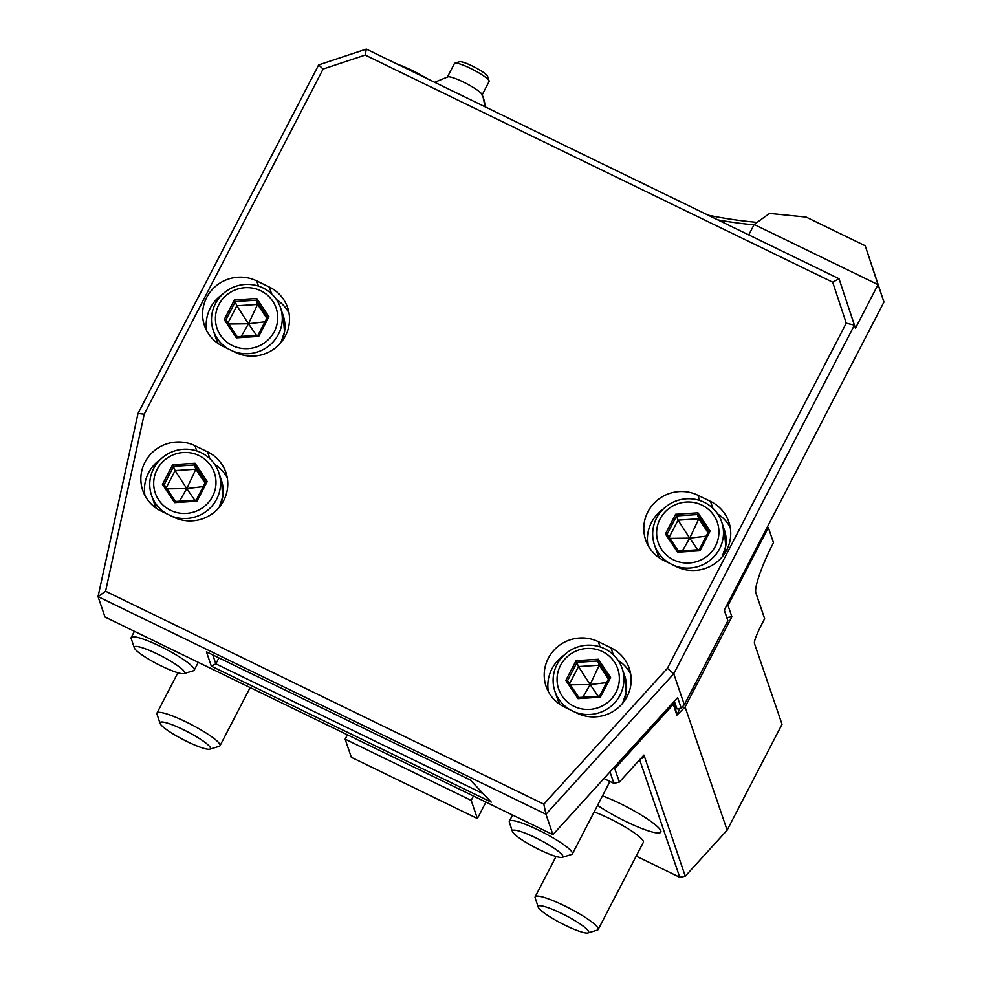 <?xml version="1.0" encoding="UTF-8"?>
<svg xmlns="http://www.w3.org/2000/svg" width="982" height="982" viewBox="0 0 982 982"><rect width="100%" height="100%" fill="white"/><g stroke="black" fill="none" stroke-linecap="round" stroke-linejoin="round"><path stroke-width="1.47" d="M603.942 778.542L613.91 783.391L609.994 771.901M642.817 756.287L644.413 756.471L643.934 755.06L619.36 782.077L613.91 783.391M644.413 756.471L644.634 757.11L640.399 758.939M639.65 759.773L679.753 877.282L636.201 856.12M597.559 805.338A42.594 6.714 -152.6 0 0 626.099 821.59A42.594 6.714 -152.6 0 0 660.825 832.122A42.594 6.714 -152.6 0 0 619.912 803.448A42.594 6.714 -152.6 0 0 602.469 795.874M594.159 811.918A35.499 5.597 27.4 0 1 609.257 818.448A35.499 5.597 27.4 0 1 643.345 842.335L598.185 929.475A35.499 5.597 -152.6 0 0 564.085 905.588A35.499 5.597 27.4 0 0 535.153 896.799A35.499 5.597 27.4 0 0 535.141 897.806L538.222 907.098A28.392 4.48 27.4 0 1 561.373 913.321A28.392 4.48 -152.6 0 1 587.997 932.9L597.363 930.064A35.499 5.597 -152.6 0 0 598.185 929.475M644.634 757.11L685.276 876.202L679.753 877.282M755.735 592.453L764.647 618.697L760.669 626.369C756.128 635.587 754.041 641.271 754.434 643.419L782.028 724.286L727.134 830.183L685.276 876.202M727.134 830.183L685.092 707.003L676.868 715.142L672.866 702.781M619.36 782.077L614.793 768.71L673.222 704.475M614.793 768.71L612.793 768.82M552.915 834.651L545.955 814.238L673.75 673.75L854.414 325.202L839.033 278.765L366.323 49.1L318.671 64.91L138.008 413.459L98.028 596.614L105 617.027L552.915 834.651L677.617 697.551L681.226 708.132L684.319 704.732L673.75 673.75L667.355 668.361L846.263 323.201L832.687 282.215L365.194 55.078L323.127 69.035L144.219 414.195L105.577 591.238L543.832 804.16L667.355 668.361M485.918 802.085L477.387 818.546L471.188 800.416L345.136 739.164L347.407 734.794M471.188 800.416L473.459 796.034M767.372 526.966L768.341 527.616L728.006 605.415L731.872 616.745L685.092 707.003M764.647 618.697L755.882 593.005A46.142 7.402 -64.1 0 1 755.87 592.981A46.142 7.402 -64.1 0 1 773.497 542.727L768.341 527.616M731.872 616.745L726.852 617.58L726.336 616.07L727.883 620.71L724.262 610.129L883.972 302.039L878.031 284.657L754.164 224.473L769.581 213.413L806.136 217.071L865.228 245.782L883.972 302.039M726.594 605.649L728.006 605.415M724.299 610.067L726.336 616.07M832.687 282.215L839.033 278.765L855.457 328.221L878.031 284.657L865.228 245.782M206.429 651.803L470.292 780.003L491.233 802.147L211.326 666.164L206.429 651.803M748.75 234.907L754.164 224.473M105.577 591.238L98.028 596.614L545.955 814.238L543.832 804.16M138.008 413.459L144.219 414.195M318.671 64.91L323.127 69.035M269.301 287.039L256.695 280.913A37.267 36.322 -18.8 0 0 215.549 286.339A37.267 36.322 -18.8 0 0 204.489 325.631A37.267 36.322 -18.8 0 0 222.816 346.265L235.422 352.391A37.267 36.322 -18.8 0 0 276.58 346.965A37.267 36.322 -18.8 0 0 287.64 307.685A37.267 36.322 -18.8 0 0 269.301 287.039L271.646 293.9M207.558 451.83L194.952 445.705A37.267 36.322 -18.8 0 0 153.793 451.131A37.267 36.322 -18.8 0 0 142.734 490.423A37.267 36.322 -18.8 0 0 161.073 511.057L173.679 517.183A37.267 36.322 -18.8 0 0 214.825 511.757A37.267 36.322 -18.8 0 0 225.885 472.465A37.267 36.322 -18.8 0 0 207.558 451.83L209.89 458.692M676.623 566.749A37.267 36.322 -18.8 0 0 717.781 561.323A37.267 36.322 -18.8 0 0 728.84 522.031A37.267 36.322 -18.8 0 0 710.502 501.397L697.895 495.272A37.267 36.322 -18.8 0 0 656.749 500.697A37.267 36.322 -18.8 0 0 645.69 539.99A37.267 36.322 -18.8 0 0 664.016 560.624L676.623 566.749M577.06 713.165A37.267 36.322 -18.8 0 0 618.206 707.74A37.267 36.322 -18.8 0 0 629.278 668.447A37.267 36.322 -18.8 0 0 610.939 647.813L598.333 641.688A37.267 36.322 -18.8 0 0 557.175 647.113A37.267 36.322 -18.8 0 0 546.115 686.406A37.267 36.322 -18.8 0 0 564.454 707.04L577.06 713.165M727.883 620.71L684.319 704.732M846.263 323.201L854.414 325.202L855.457 328.221M366.323 49.1L365.194 55.078M679.63 708.685L676.868 715.142M674.327 701.173L676.991 708.967L675.297 708.145L676.696 714.344M477.387 818.546L351.323 757.306L345.136 739.164M134.264 647.789L131.183 638.496A35.499 5.597 27.4 0 1 131.195 637.502A35.499 5.597 27.4 0 1 160.127 646.279A35.499 5.597 -152.6 0 1 194.215 670.166A35.499 5.597 -152.6 0 1 193.405 670.755L184.039 673.591A28.392 4.48 -152.6 0 0 157.415 654.012A28.392 4.48 27.4 0 0 134.264 647.789A28.392 4.48 27.4 0 0 161.539 666.103A28.392 4.48 -152.6 0 0 184.039 673.591M160.054 723.366L156.973 714.074A35.499 5.597 27.4 0 1 156.985 713.067A35.499 5.597 27.4 0 1 185.917 721.844A35.499 5.597 -152.6 0 1 220.005 745.743A35.499 5.597 -152.6 0 1 219.195 746.32L209.829 749.168A28.392 4.48 -152.6 0 0 183.204 729.589A28.392 4.48 27.4 0 0 160.054 723.366A28.392 4.48 27.4 0 0 187.329 741.68A28.392 4.48 -152.6 0 0 209.829 749.168M673.308 702.29L675.297 708.145M676.991 708.967L681.226 708.132M757.097 222.362A425.967 415.042 161.2 0 1 708.071 215.144M753.967 224.841A429.515 418.504 161.2 0 1 717.817 219.87M483.316 793.775L215.831 663.82L218.912 657.866M211.326 666.164L215.831 663.82L212.787 654.896M222.313 294.49A37.267 36.322 -18.8 0 0 206.711 330.774M289.027 313.111A37.267 36.322 -18.8 0 0 276.507 299.633M228.904 349.224A35.499 34.591 161.2 0 1 213.29 330.541A35.499 34.591 161.2 0 1 223.822 293.115A35.499 34.591 161.2 0 1 263.016 287.959A35.499 34.591 -18.8 0 1 280.484 307.611L283.16 315.468A35.499 34.591 -18.8 0 1 280.877 342.644M232.66 351.053A35.499 34.591 -18.8 0 0 270.737 344.326A35.499 34.591 -18.8 0 0 280.484 307.611M232.378 345.554A31.24 30.442 -18.8 0 0 274.309 331.646A31.24 30.442 -18.8 0 0 260.77 290.782A31.24 30.442 161.2 0 0 218.839 304.69A31.24 30.442 161.2 0 0 232.378 345.554M268.945 316.707L267.423 317.125L256.142 300.21L235.398 301.56L225.934 319.813L237.214 336.728L257.959 335.378L267.423 317.076L257.947 335.341L258.745 336.409L268.945 316.707L256.781 298.479L256.142 300.21L257.591 304.445L236.846 305.795L234.416 299.927L224.203 319.629L225.934 319.813L237.214 336.703L236.367 337.857L258.745 336.409M257.959 335.341L237.214 336.703M266.809 318.266L257.591 304.445L248.593 323.606M227.984 322.882L236.846 305.795L248.385 323.618M264.956 321.826L248.704 323.778M256.523 335.439L248.606 323.962M241.253 336.433L248.397 323.974M228.757 324.035L248.286 323.802M160.557 459.281A37.267 36.322 -18.8 0 0 144.955 495.566M227.272 477.903A37.267 36.322 -18.8 0 0 214.763 464.412M167.161 514.016A35.499 34.591 161.2 0 1 151.547 495.333A35.499 34.591 161.2 0 1 162.079 457.907A35.499 34.591 161.2 0 1 201.273 452.739A35.499 34.591 -18.8 0 1 218.728 472.403L221.416 480.259A35.499 34.591 -18.8 0 1 219.121 507.424M170.917 515.845A35.499 34.591 -18.8 0 0 208.994 509.118A35.499 34.591 -18.8 0 0 218.728 472.403M170.635 510.345A31.24 30.442 -18.8 0 0 212.566 496.426A31.24 30.442 -18.8 0 0 199.027 455.574A31.24 30.442 161.2 0 0 157.095 469.482A31.24 30.442 161.2 0 0 170.635 510.345M207.202 481.499L205.668 481.904L194.399 465.002L173.654 466.352L164.19 484.605L175.471 501.507L196.204 500.169L205.68 481.855L196.204 500.133L196.989 501.188L207.202 481.499L195.037 463.258L194.399 465.002L195.835 469.236L175.103 470.587L172.66 464.719L162.46 484.408L164.19 484.605L175.459 501.495L174.624 502.649L196.989 501.188M196.204 500.133L175.459 501.495M205.054 483.058L195.835 469.236L186.838 488.398M166.24 487.673L175.103 470.587L186.641 488.41M203.213 486.606L186.948 488.57M194.78 500.219L186.862 488.741M179.51 501.213L186.654 488.754M167.001 488.827L186.543 488.594M663.513 508.848A37.267 36.322 -18.8 0 0 647.911 545.133M730.227 527.469A37.267 36.322 -18.8 0 0 717.707 513.991M670.105 563.582A35.499 34.591 161.2 0 1 654.491 544.9A35.499 34.591 161.2 0 1 665.023 507.473A35.499 34.591 161.2 0 1 704.217 502.305A35.499 34.591 -18.8 0 1 721.684 521.97L724.36 529.826A35.499 34.591 -18.8 0 1 722.077 556.99M673.861 565.411A35.499 34.591 -18.8 0 0 711.938 558.684A35.499 34.591 -18.8 0 0 721.684 521.97M673.578 559.912A31.24 30.442 -18.8 0 0 715.51 545.992A31.24 30.442 -18.8 0 0 701.97 505.141A31.24 30.442 161.2 0 0 660.039 519.048A31.24 30.442 161.2 0 0 673.578 559.912M710.146 531.066L697.981 512.837L675.616 514.286L665.403 533.975L677.568 552.215L699.945 550.755L710.146 531.066L708.623 531.483L697.343 514.568L676.598 515.918L667.134 534.171L678.415 551.086L699.159 549.736L708.623 531.483M697.981 512.837L697.343 514.568L698.791 518.803L678.046 520.153L675.616 514.286M699.945 550.755L699.147 549.699L708.623 531.422M678.378 551.049L699.147 549.699M677.568 552.215L678.415 551.086L667.134 534.159L665.403 533.975M708.01 532.625L698.791 518.803L689.794 537.964M669.184 537.24L678.046 520.153L689.585 537.976M706.156 536.172L689.904 538.136M697.723 549.797L689.806 538.308M682.453 550.779L689.597 538.32M669.957 538.394L689.487 538.161M563.95 655.264A37.267 36.322 -18.8 0 0 548.349 691.549M630.653 673.885A37.267 36.322 -18.8 0 0 618.144 660.395M570.542 709.998A35.499 34.591 161.2 0 1 554.928 691.316A35.499 34.591 161.2 0 1 565.46 653.889A35.499 34.591 161.2 0 1 604.654 648.721A35.499 34.591 -18.8 0 1 622.122 668.386L624.798 676.242A35.499 34.591 -18.8 0 1 622.514 703.407M574.298 711.827A35.499 34.591 -18.8 0 0 612.375 705.101A35.499 34.591 -18.8 0 0 622.122 668.386M574.016 706.328A31.24 30.442 -18.8 0 0 615.947 692.408A31.24 30.442 -18.8 0 0 602.408 651.557A31.24 30.442 161.2 0 0 560.477 665.465A31.24 30.442 161.2 0 0 574.016 706.328M610.583 677.482L609.061 677.838L599.585 696.115L600.383 697.171L610.583 677.482L598.419 659.241L597.78 660.984L577.035 662.334L567.571 680.587L578.852 697.502L599.597 696.152M598.419 659.241L576.041 660.702L565.841 680.391L578.005 698.632L578.852 697.502M565.841 680.391L567.571 680.587L578.84 697.478L599.597 696.115M576.041 660.702L578.484 666.569L590.022 684.393M608.435 679.041L599.216 665.219L578.484 666.569L569.621 683.656M590.219 684.38L599.216 665.219L597.78 660.984L609.049 677.875M606.594 682.588L590.329 684.552M598.161 696.201L590.243 684.724M582.891 697.195L590.035 684.736M570.395 684.81L589.924 684.577M397.587 64.296A28.392 4.48 27.4 0 1 426.581 78.376M485.096 106.805L483.07 97.034A31.952 31.068 159.3 0 0 481.99 94.53A19.517 3.081 -152.6 0 0 481.929 94.382A19.517 3.081 -152.6 0 0 466.094 83.421A19.517 3.081 -152.6 0 0 448.013 76.792L434.658 82.304M482.015 95.144L489.097 81.469A19.517 3.081 -152.6 0 0 489.097 80.917A19.517 3.081 -152.6 0 0 489.085 80.855A19.517 3.081 -152.6 0 0 473.066 69.685A19.517 3.081 -152.6 0 0 454.875 63.179A19.517 3.081 -152.6 0 0 454.433 63.499L447.338 77.173M489.097 80.917L487.563 76.265A15.97 2.516 -152.6 0 0 487.563 76.265A15.97 2.516 -152.6 0 0 487.538 76.228A15.97 2.516 -152.6 0 0 474.441 67.083A15.97 2.516 -152.6 0 0 459.564 61.756L454.875 63.179M512.432 831.533L509.351 822.241A35.499 5.597 27.4 0 1 509.363 821.234A35.499 5.597 27.4 0 1 538.296 830.011A35.499 5.597 -152.6 0 1 572.396 853.91A35.499 5.597 -152.6 0 1 571.573 854.487L562.207 857.335A28.392 4.48 -152.6 0 0 535.583 837.744A28.392 4.48 27.4 0 0 512.432 831.533A28.392 4.48 27.4 0 0 539.707 849.835A28.392 4.48 -152.6 0 0 562.207 857.335M538.222 907.098A28.392 4.48 27.4 0 0 565.509 925.412A28.392 4.48 -152.6 0 0 587.997 932.9M641.123 758.141L641.786 758.472M258.475 286.13L256.695 280.913M218.274 343.651A35.499 34.591 161.2 0 1 215.979 338.397L218.274 343.651M224.203 319.629L236.367 337.857M256.781 298.479L234.416 299.927M196.719 450.91L194.952 445.705M156.531 508.43A35.499 34.591 161.2 0 1 154.223 503.189L156.531 508.43M162.46 484.408L174.624 502.649M195.037 463.258L172.66 464.719M697.895 495.272L699.675 500.476M712.846 508.259L710.502 501.397M659.487 558.009A35.499 34.591 161.2 0 1 657.179 552.756L659.474 558.009M598.333 641.688L600.112 646.893M613.271 654.675L610.939 647.813M559.912 704.425A35.499 34.591 161.2 0 1 557.604 699.172L559.912 704.413M578.005 698.632L600.383 697.171M599.609 696.115L609.061 677.887M481.929 94.382L483.07 97.034A31.952 31.068 159.3 0 1 485.01 106.768M134.399 631.303L131.195 637.502M198.278 662.347L194.215 670.166M177.877 672.744L156.985 713.067M250.165 687.56L220.005 745.743M280.938 342.571L284.522 331.928L283.16 315.468M215.979 338.397L213.29 330.541M219.182 507.363L222.779 496.72L221.416 480.259M154.223 503.189L151.547 495.333M722.138 556.929L725.723 546.287L724.36 529.826M657.179 552.756L654.491 544.9M622.563 703.345L626.16 692.703L624.798 676.242M557.604 699.172L554.928 691.316M512.567 815.048L509.363 821.234M609.945 781.463L572.396 853.91M556.058 856.488L535.153 896.799"/></g></svg>
